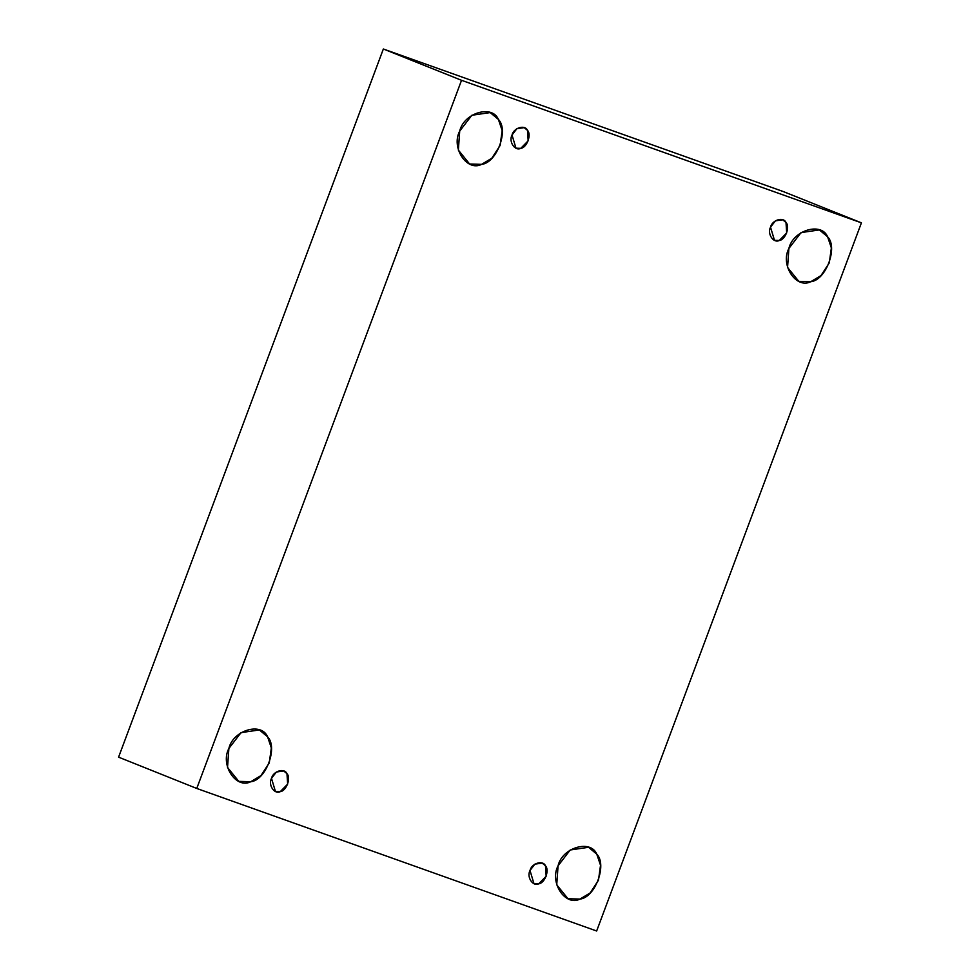<?xml version="1.0" encoding="UTF-8"?>
<svg xmlns="http://www.w3.org/2000/svg" width="980" height="980" viewBox="0 0 980 980"><rect width="100%" height="100%" fill="white"/><g stroke="black" fill="none" stroke-linecap="round" stroke-linejoin="round"><path stroke-width="1.47" d="M512.026 135.032L515.982 148.201L520.772 148.347L528.171 140.802L527.497 130.365L524.214 127.633L516.877 128.699L512.026 135.032C513.643 127.768 525.01 124.338 527.497 130.365C531.76 134.591 526.824 147.796 520.772 148.347C514.892 151.398 508.461 141.61 512.026 135.032M459.706 131.087L458.358 150.099L469.616 164.003L481.609 164.358L491.825 158.209L500.106 145.481L502.164 130.561L498.404 119.425L490.196 112.578L471.858 115.26L459.706 131.087C463.761 112.908 492.193 104.346 498.404 119.425C509.061 129.972 496.713 162.986 481.609 164.358C466.897 171.978 450.812 147.539 459.706 131.087M228.879 748.463L227.532 767.475L238.789 781.379L250.782 781.721L260.999 775.572L269.279 762.857L271.338 747.924L267.577 736.801L259.369 729.941L241.031 732.636L228.879 748.463C232.934 730.284 261.366 721.709 267.577 736.801C278.234 747.348 265.886 780.362 250.782 781.721C236.07 789.353 219.986 764.914 228.879 748.463M271.497 778.353L275.454 791.522L280.256 791.656L287.654 784.11L286.969 773.686L283.686 770.942L276.36 772.02L271.497 778.353C273.114 771.076 284.482 767.646 286.969 773.686C291.232 777.899 286.295 791.105 280.256 791.656C274.375 794.707 267.932 784.931 271.497 778.353M530.009 870.497L533.965 883.666L538.755 883.801L546.154 876.255L545.48 865.83L542.197 863.086L534.86 864.164L530.009 870.497C531.626 863.233 542.994 859.803 545.48 865.83C549.743 870.056 544.807 883.262 538.755 883.801C532.875 886.851 526.444 877.076 530.009 870.497M558.073 865.806L556.726 884.817L567.984 898.721L579.976 899.077L590.193 892.927L598.474 880.212L600.532 865.279L596.771 854.144L588.563 847.296L570.225 849.979L558.073 865.806C562.128 847.627 590.56 839.064 596.771 854.144C607.429 864.691 595.081 897.705 579.976 899.077C565.264 906.696 549.18 882.257 558.073 865.806M788.9 248.43L787.553 267.442L798.81 281.346L810.803 281.701L821.02 275.552L829.301 262.836L831.359 247.903L827.598 236.768L819.39 229.92L801.052 232.603L788.9 248.43C792.955 230.263 821.387 221.688 827.598 236.768C838.255 247.315 825.907 280.329 810.803 281.701C796.091 289.321 780.007 264.882 788.9 248.43M770.525 227.189L774.494 240.345L779.284 240.492L786.683 232.946L786.009 222.521L782.726 219.777L775.388 220.855L770.525 227.189C772.142 219.912 783.522 216.482 786.009 222.521C790.272 226.735 785.335 239.941 779.284 240.492C773.404 243.542 766.973 233.767 770.525 227.189M783.24 191.541L861.42 222.84L596.649 931L861.42 222.84L783.24 191.541L383.352 49L118.58 757.16L196.76 788.459L461.531 80.299L383.352 49L461.531 80.299L861.42 222.84L461.531 80.299L196.76 788.459L596.649 931L196.76 788.459L118.58 757.16L383.352 49L783.24 191.541"/></g></svg>
